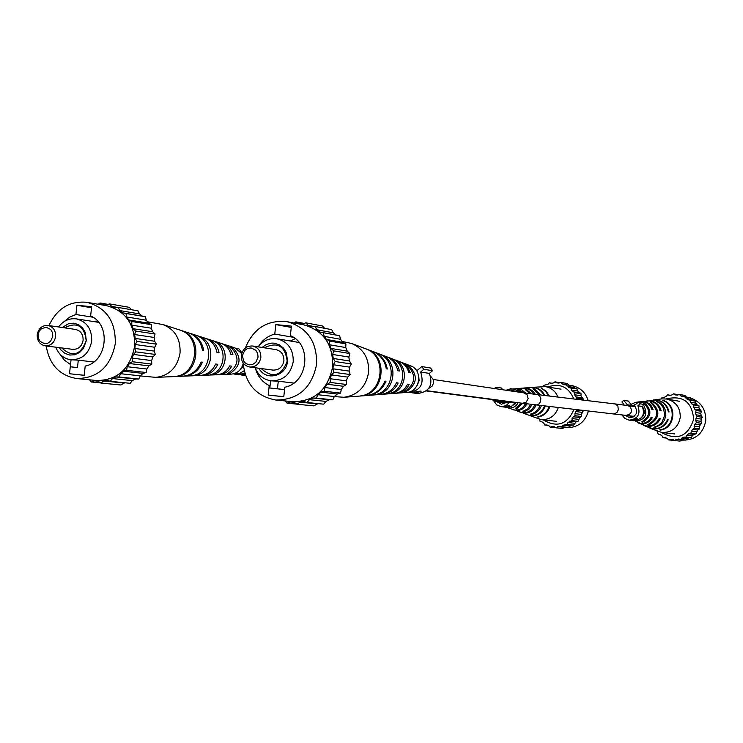 <?xml version="1.0" encoding="UTF-8"?>
<svg xmlns="http://www.w3.org/2000/svg" width="743" height="743" viewBox="0 0 743 743"><rect width="100%" height="100%" fill="white"/><g stroke="black" fill="none" stroke-linecap="round" stroke-linejoin="round"><path stroke-width="1.11" d="M38.069 334.74L38.413 338.362L40.141 341.427L44.543 343.693L47.821 343.21L50.645 341.195L52.809 336.235L52.465 332.604L50.728 329.539L46.326 327.282L41.534 328.61L39.184 331.257L38.069 334.74M55.632 336.56C54.35 342.82 50.849 345.913 45.109 345.839C39.713 344.557 37.076 340.842 37.215 334.684C38.515 328.36 42.072 325.267 47.886 325.425C53.19 326.762 55.771 330.477 55.632 336.56M45.109 345.839L72.814 349.349C78.433 349.424 81.86 346.405 83.105 340.303C83.244 334.369 80.718 330.746 75.517 329.437L47.886 325.425M59.403 347.65L60.898 349.916L64.873 353.371L69.731 355.052L74.867 354.736L79.631 352.47L83.43 348.532L86.318 340.6L85.278 332.465L82.566 327.904L78.591 324.682L73.817 323.177L68.83 323.549L62.208 327.505M61.706 347.947C72.535 357.652 80.699 355.21 86.197 340.619C84.265 325.74 77.04 321.478 64.511 327.839M55.818 347.195C58.651 354.42 63.619 358.6 70.734 359.733C82.176 359.788 89.169 353.594 91.695 341.148C91.993 329.056 86.857 321.626 76.288 318.868C69.136 318.069 63.229 320.762 58.567 326.976M71.059 359.77L70.288 366.782L77.486 367.553L78.284 360.179L70.734 359.733M78.284 360.179L93.739 361.99M70.539 364.516L69.489 373.748L84.191 375.326L85.194 366.076C107.345 361.887 111.394 324.524 90.637 315.961L91.64 306.71L76.928 305.289L75.925 314.512L69.693 317.103L64.297 321.459M59.867 354.039L64.418 360.206L70.492 364.516M46.205 345.978C49.391 364.683 59.542 375.531 76.64 378.531C97.76 378.354 110.642 366.782 115.267 343.805C115.843 321.496 106.416 307.667 87.005 302.336C69.721 300.664 57.053 308.41 48.973 325.583M76.64 378.531L96.571 380.527C117.375 380.36 130.044 369.002 134.594 346.452C135.152 324.552 125.864 310.973 106.751 305.726L87.005 302.336M70.288 366.782L77.486 367.553M97.463 320.957L95.884 321.905M98.262 304.268L99.999 302.968L102.775 304.769L106.314 305.104L109.435 303.878L111.682 306.422L114.989 307.769L118.276 307.453L119.837 310.583L122.697 312.84L125.929 313.472L126.681 316.973L128.901 319.982L131.845 321.524L131.743 325.146L133.155 328.712L135.625 331.053L134.669 334.554L135.18 338.427L137 341.409L135.254 344.538L134.827 348.458L135.867 351.876L133.452 354.43L132.115 358.117L132.3 361.73L129.384 363.522L127.239 366.726L126.561 370.293L123.347 371.203L120.533 373.701L119.038 376.97L115.75 376.933L112.462 378.558L110.27 381.308L107.122 380.342L103.593 380.983L100.844 383.026L98.057 381.187L94.528 380.806L91.417 382.004L89.522 379.822M109.435 303.878L129.273 307.323L131.381 309.71M118.276 307.453L137.984 310.843L139.517 313.917L142.331 316.128L145.517 316.75L146.26 320.187L148.442 323.14L151.34 324.654L151.238 328.211L152.631 331.712L155.064 334.006L154.126 337.443L154.628 341.241L156.42 344.167L154.702 347.241L154.284 351.086L155.306 354.439L152.928 356.946L151.618 360.559L151.804 364.107L148.934 365.862L146.826 369.011L146.157 372.512L142.99 373.395L140.223 375.847L138.765 379.06L135.523 379.023L132.291 380.62L130.127 383.314L110.27 381.308M124.759 382.775L120.858 384.995L100.844 383.026M99.999 302.968L108.153 304.379M117.886 307.491L111.682 306.422M125.929 313.472L145.517 316.75M142.331 316.128L122.697 312.84M139.517 313.917L119.837 310.583M131.845 321.524L151.34 324.654M148.442 323.14L128.901 319.982M146.26 320.187L126.681 316.973M135.625 331.053L155.064 334.006M152.631 331.712L133.155 328.712M151.238 328.211L131.743 325.146M137 341.409L156.42 344.167M154.628 341.241L135.18 338.427M154.126 337.443L134.669 334.554M135.867 351.876L155.306 354.439M154.284 351.086L134.827 348.458M154.702 347.241L135.254 344.538M132.3 361.73L151.804 364.107M151.618 360.559L132.115 358.117M152.928 356.946L133.452 354.43M126.561 370.293L146.157 372.512M146.826 369.011L127.239 366.726M148.934 365.862L129.384 363.522M119.038 376.97L138.765 379.06M140.223 375.847L120.533 373.701M142.99 373.395L123.347 371.203M132.291 380.62L112.462 378.558M135.523 379.023L115.75 376.933M123.561 382.989L103.593 380.983M91.417 382.004L100.677 382.914M84.2 375.271L69.489 373.748M92.912 317.205L75.925 314.512M91.538 307.732L76.928 305.289M147.448 321.793L163.07 324.598C174.976 329.474 180.642 338.929 180.057 352.962C177.391 367.516 169.33 375.652 155.891 377.37L140.195 375.912M216.445 342.068L213.993 341.26C227.86 347.185 225.213 371.714 210.38 374.695L212.935 374.565C227.247 371.556 229.801 347.919 216.445 342.068L216.371 342.699M182.499 330.932L180.995 330.44C201.687 337.294 197.74 373.84 176.035 376.348L177.596 376.274C198.994 373.738 202.876 337.749 182.499 330.932L182.481 331.099M199.774 336.579L197.239 335.752C214.578 342.17 211.272 372.782 192.939 375.549L195.576 375.419C213.38 372.624 216.584 342.932 199.774 336.579L199.718 337.062M232.531 347.418L230.172 346.628C240.156 356.816 239.172 365.881 227.237 373.822L229.689 373.683C241.104 366.002 242.051 357.244 232.531 347.418L232.438 348.272M155.891 377.37L182.611 376.218C191.276 375.429 197.443 370.711 201.13 362.045L202.393 362.212C198.743 370.738 192.651 375.382 184.115 376.153L200.006 375.466C207.176 374.853 212.396 371.026 215.674 364.005L217.783 364.293C214.569 371.073 209.489 374.769 202.551 375.364L216.798 374.751C222.51 374.286 226.791 371.333 229.652 365.9L231.686 366.169C228.89 371.379 224.748 374.203 219.25 374.639L231.324 374.119C237.426 373.45 241.382 369.93 243.184 363.559M241.698 353.473L234.89 347.863L223.402 344.139C228.259 345.876 231.426 349.405 232.921 354.708L230.887 354.402C229.383 348.866 226.113 345.198 221.07 343.377L207.492 338.984C213.64 341.223 217.495 345.774 219.046 352.619L216.937 352.303C215.368 345.216 211.421 340.517 205.077 338.204L189.939 333.301C197.499 336.096 202.077 341.761 203.675 350.315L202.421 350.129C200.824 341.436 196.18 335.678 188.508 332.836L163.07 324.598M222.25 343.823L223.402 344.139M206.313 338.659L207.492 338.984M189.261 333.096L189.939 333.301M184.115 376.153L183.4 376.172M202.551 375.364L201.316 375.364M219.25 374.639L218.061 374.639M195.65 374.769L195.576 375.419M213.018 373.766L212.935 374.565M229.801 372.661L229.689 373.683M201.121 362.082L202.393 362.212M215.646 364.07L217.783 364.293M229.615 365.955L231.686 366.169M573.791 398.963C568.59 386.843 559.878 382.84 547.637 386.982M588.475 410.907C585.103 422.247 577.692 427.829 566.25 427.652L564.086 427.439M539.576 419.405L540.133 421.522L542.093 421.913L543.848 423.231L544.805 425.042L546.802 424.894L548.826 425.693L550.21 427.188L552.105 426.51L554.269 426.742L555.978 427.81L557.649 426.64L559.804 426.287L568.302 427.522L571.59 425.061L573.587 425.098L576.15 421.838L578.091 421.337L579.754 417.51L581.509 416.507L581.379 414.455L583.404 410.322M555.978 427.81L562.609 428.46L564.996 427.188M568.701 384.939L567.392 383.546L560.816 382.404L558.912 383.091L556.748 382.868L555.04 381.818L553.368 382.989L551.222 383.351L549.3 382.794L547.981 384.363L543.997 385.273L543.439 386.444M583.088 400.078L583.357 399.13L580.98 395.759L581.026 393.706L577.887 391.087L577.413 389.1L573.717 387.428L572.76 385.636L564.234 384.67L562.2 383.88L560.816 382.404M543.17 419.869C557.101 428.024 567.401 424.485 574.06 409.254M576.605 399.307L576.93 398.155L574.534 394.747L574.58 392.666L571.413 390.029L570.93 388.013L568.962 387.632L567.197 386.323L566.231 384.512M561.727 426.863L563.055 425.293L567.058 424.402L567.949 422.535L571.608 420.603L573.299 416.739L575.063 415.727L574.933 413.647L577.023 409.597M577.181 410.09L583.608 410.944M575.723 411.538L582.159 412.374M583.357 399.13L576.93 398.155M581.026 393.706L574.58 392.666M574.534 394.747L580.98 395.759M575.416 396.799L581.853 397.793M577.413 389.1L570.93 388.013M571.413 390.029L577.887 391.087M572.779 391.765L579.243 392.815M567.197 386.323L573.717 387.428M568.962 387.632L575.463 388.719M562.2 383.88L565.99 384.53M560.036 382.682L555.04 381.818M551.9 383.239L549.3 382.794M547.981 425.358L544.805 425.042M555.875 427.745L550.21 427.188M557.649 426.64L564.262 427.309M573.587 425.098L567.058 424.402M565.051 424.374L571.59 425.061M563.055 425.293L569.621 425.971M578.091 421.337L571.608 420.603M569.658 421.114L576.15 421.838M567.949 422.535L574.469 423.25M581.509 416.507L575.063 415.727M573.299 416.739L579.754 417.51M572.008 418.569L578.481 419.321M574.933 413.647L581.379 414.455M572.862 385.821C580.636 387.846 585.744 392.806 588.205 400.691M518.205 402.715L516.339 405.372L513.71 407.22L510.655 408.028L506.977 407.517L514.769 410.071C519.283 410.322 522.7 408.409 525.022 404.35L526.443 404.526C524.084 408.752 520.564 410.73 515.902 410.489L522.273 412.802C527.799 413.071 531.867 410.647 534.458 405.529L535.842 405.706C533.205 410.972 529.053 413.47 523.378 413.201L530.056 415.634C536.65 415.913 541.368 412.959 544.229 406.755L545 406.848C542.121 413.136 537.347 416.145 530.678 415.857L541.09 419.646C549.653 419.888 555.402 415.829 558.355 407.452M503.884 402.632L504.636 403.681M506.977 407.517L506.503 407.322M506.039 390.242L509.457 389.23M524.177 392.917L517.044 388.765L512.326 388.988M515.763 388.719L521.289 389.481L525.682 393.131M533.976 394.189L530.808 390.493L527.261 388.617L522.784 388.106L516.348 388.645M523.313 388.069L526.88 388.143L530.038 389.174L533.4 391.626L535.387 394.366M543.941 395.387C541.647 390.781 538.025 388.134 533.065 387.456L523.889 388.013M530.92 387.419L533.706 387.409C538.749 388.097 542.418 390.79 544.721 395.48M557.928 397.068C555.597 391.301 551.464 387.827 545.538 386.639L531.254 387.382M520.555 412.541L520.016 412.328M513.459 409.913L512.911 409.69M549.142 406.402C547.136 412.198 543.217 415.69 537.403 416.869L538.006 417.102C543.913 415.913 547.879 412.374 549.904 406.486M549.374 396.038L546.049 391.106L541.108 387.939L545.901 391.71L548.603 395.954M540.077 405.362C538.294 410.108 535.006 413.043 530.223 414.176L531.301 414.575C536.242 413.442 539.622 410.424 541.443 405.52M540.783 395.016L534.068 388.589L532.935 388.691L539.399 394.849M530.79 404.285L527.66 408.836L522.877 411.39L523.982 411.808L528.951 409.179L532.192 404.452M531.319 393.864L526.378 389.313L525.217 389.425L529.87 393.679M521.28 403.115L515.354 408.492L516.487 408.938L522.71 403.3M521.335 392.499L518.493 390.094L517.304 390.224L519.775 392.267M512.512 405.715L516.171 402.66M534.003 389.211L534.068 388.589M531.301 414.575L531.375 413.888M526.295 390.038L526.378 389.313M523.982 411.808L524.066 411.018M518.4 390.957L518.493 390.094M516.487 408.938L516.58 408M544.22 406.765L545 406.848M534.449 405.557L535.842 405.706M525.004 404.378L526.443 404.526M423.826 369.29L432.584 370.683L430.522 368.008L421.745 366.578L423.826 369.29L420.612 372.039C424.541 383.899 420.566 390.688 408.696 392.406L407.805 392.276M414.185 393.093L420.417 391.087L411.009 392.694M420.612 372.039L429.398 373.404C433.29 385.125 429.361 391.83 417.612 393.53L417.129 393.465M432.584 370.683L429.398 373.404M421.745 366.578L416.712 370.887M418.634 375.698L419.154 380.611L417.278 385.19M420.389 391.106L421.151 391.18M412.151 392.843L419.609 391.793L414.139 393.093L412.151 392.815M244.168 370.738L239.116 373.775L233.209 373.887M238.029 374.565L244.846 373.33M245.32 374.834L241.456 374.992L245.144 375.438M241.902 352.86L238.735 348.625L235.754 348.17M243.435 366.475L240.156 369.689M240.091 374.658L245.097 374.676M244.939 373.655L240.082 374.751M239.952 374.667L238.549 374.63M627.287 404.749L631.801 405.446L628.355 401.09L623.814 400.356L627.287 404.749L626.321 405.344M631.624 417.566L629.46 415.736M630.853 406.031L631.801 405.446M638.683 401.889L640.206 403.811L644.627 404.517L643.113 402.604L638.683 401.889L634.346 405.483C638.553 411.956 636.927 416.024 629.479 417.696L624.928 415.133M640.206 403.811L637.865 405.752C640.772 414.185 637.893 418.987 629.219 420.176L624.761 418.411L621.882 414.752M630.361 420.324L636.909 418.708L637.652 418.95L635.163 420.352L631.921 420.519L633.37 420.696M637.865 405.752L642.305 406.449C645.193 414.798 642.333 419.563 633.723 420.742L633.547 420.724M623.238 404.926L623.795 404.303L621.919 401.926L623.814 400.356M644.627 404.517L642.305 406.449M636.203 419.173L631.81 420.445L634.894 420.324L636.166 419.591M504.051 403.913L502.491 402.446M506.735 402.139L501.349 404.229L496.983 401.74M509.54 402.325L505.899 405.752L501.088 406.662L496.77 404.926L493.984 401.257M504.432 407.071L503.215 406.923L508.388 406.189L504.757 407.108L509.001 405.697L502.547 406.839M515.159 402.678L511.518 406.337L506.299 407.303M502.779 389.759L501.441 388.032L495.925 387.205L497.271 388.942M494.374 388.515L495.925 387.205M517.137 391.375L515.679 389.499L510.274 388.682L511.741 390.577L517.137 391.375L516.636 391.802M511.741 390.577L511.23 391.004M510.274 388.682L508.073 390.539M508.983 405.706L509.447 405.752M242.413 355.581L243.546 361.024L246.007 363.652L249.314 364.832L252.796 364.349L255.778 362.287L258.062 357.179L257.682 353.436L255.824 350.269L251.134 347.928L247.651 348.421L244.679 350.492L242.413 355.581M260.839 357.504C259.502 363.968 255.778 367.144 249.657 367.033C243.955 365.667 241.169 361.822 241.289 355.507C242.664 348.941 246.462 345.774 252.676 346.006C258.248 347.445 260.969 351.281 260.839 357.504M249.657 367.033L272.987 370.098C278.969 370.218 282.609 367.126 283.91 360.819C284.04 354.755 281.383 351.021 275.922 349.619L252.676 346.006M258.982 368.259C265.539 381.586 286.547 376.422 287.522 361.154L286.399 352.814L283.529 348.123L279.34 344.78L274.316 343.182L271.678 343.099L266.523 344.39L262.047 347.464M261.22 368.547C272.727 378.67 281.383 376.199 287.188 361.154C285.126 345.904 277.492 341.455 264.285 347.808M255.193 367.757C258.192 375.243 263.468 379.599 271.028 380.815C283.185 380.936 290.587 374.574 293.225 361.739C293.504 349.405 288.108 341.752 277.046 338.78C269.458 337.824 263.171 340.517 258.183 346.86M270.61 380.76L269.83 387.995L277.455 388.803L278.272 381.215L271.028 380.815M278.272 381.215L293.801 383.072M270.08 385.663L269.226 385.571L268.204 395.072L283.789 396.743L284.81 387.224C308.252 382.979 312.394 344.501 290.374 335.632L291.395 326.112L275.802 324.598L274.771 334.09C267.889 335.892 262.493 339.978 258.573 346.349M255.416 368.361C257.626 376.311 262.233 382.051 269.226 385.571M243.165 363.002C245.431 384.085 256.326 396.418 275.857 400.031C298.212 399.883 311.781 388.004 316.583 364.386C317.14 341.724 307.305 327.496 287.086 321.7C267.322 319.666 253.4 328.452 245.311 348.04M275.857 400.031L292.631 401.684C314.605 401.545 327.951 389.889 332.66 366.717C333.208 344.483 323.53 330.524 303.646 324.821L287.086 321.7M269.83 387.995L284.55 389.638M277.455 388.803L284.56 389.592M295.259 338.659L290.337 341.009M294.237 323.047L295.872 321.849L298.816 323.716L302.559 324.078L305.856 322.815L308.243 325.443L311.754 326.836L315.236 326.521L316.889 329.753L319.936 332.084L323.354 332.743L324.162 336.338L326.521 339.449L329.651 341.046L329.558 344.771L331.072 348.448L333.691 350.863L332.697 354.467L333.254 358.46L335.186 361.535L333.356 364.748L332.92 368.788L334.025 372.308L331.48 374.918L330.087 378.716L330.301 382.441L327.217 384.27L324.96 387.567L324.254 391.236L320.855 392.155L317.883 394.728L316.323 398.081L312.84 398.034L309.367 399.697L307.054 402.52L303.72 401.517L299.986 402.167L297.089 404.257L294.135 402.353L290.402 401.954L287.114 403.18L285.117 400.941M305.856 322.815L322.481 326.001L324.561 328.295M315.236 326.521L331.694 329.641L333.328 332.808L336.319 335.093L339.681 335.743L340.48 339.272L342.802 342.328L345.876 343.888L345.783 347.548L347.269 351.151L349.851 353.519L348.866 357.049L349.414 360.968L351.318 363.986L349.516 367.135L349.089 371.091L350.185 374.546L347.687 377.11L346.312 380.834L346.517 384.484L343.498 386.276L341.269 389.508L340.582 393.103L337.248 394.013L334.322 396.53L332.79 399.827L329.363 399.78L325.954 401.406L323.688 404.173L307.054 402.52M317.967 403.607L313.89 405.873L297.089 404.257M295.872 321.849L304.212 323.437M314.363 326.604L308.243 325.443M323.354 332.743L339.681 335.743M336.319 335.093L319.936 332.084M333.328 332.808L316.889 329.753M329.651 341.046L345.876 343.888M342.802 342.328L326.521 339.449M340.48 339.272L324.162 336.338M333.691 350.863L349.851 353.519M347.269 351.151L331.072 348.448M345.783 347.548L329.558 344.771M335.186 361.535L351.318 363.986M349.414 360.968L333.254 358.46M348.866 357.049L332.697 354.467M334.025 372.308L350.185 374.546M349.089 371.091L332.92 368.788M349.516 367.135L333.356 364.748M330.301 382.441L346.517 384.484M346.312 380.834L330.087 378.716M347.687 377.11L331.48 374.918M324.254 391.236L340.582 393.103M341.269 389.508L324.96 387.567M343.498 386.276L327.217 384.27M316.323 398.081L332.79 399.827M334.322 396.53L317.883 394.728M337.248 394.013L320.855 392.155M325.954 401.406L309.367 399.697M329.363 399.78L312.84 398.034M316.732 403.82L299.986 402.167M287.114 403.18L296.875 404.118M283.798 396.678L268.204 395.072M293.374 337.294L274.771 334.09M291.256 327.422L275.802 324.598M342.086 341.39L351.82 343.535C363.633 348.922 369.225 358.516 368.602 372.299C365.993 386.824 357.829 395.146 344.111 397.273L334.285 396.604M395.09 360.011L393.056 359.231C407.666 365.352 404.972 390.512 389.378 393.539L391.515 393.353C406.56 390.307 409.161 366.048 395.09 360.011L395.044 360.364M366.893 349.247L365.649 348.773C387.484 355.869 383.462 393.409 360.587 395.917L361.897 395.805C384.437 393.27 388.403 356.306 366.893 349.247L366.884 349.303M381.252 354.708L379.144 353.909C397.431 360.55 394.059 391.97 374.76 394.756L376.97 394.579C395.713 391.756 398.982 361.274 381.252 354.708L381.224 354.94M408.427 365.175L406.467 364.414C416.999 374.899 416.006 384.196 403.486 392.304L405.539 392.118C417.51 384.27 418.476 375.289 408.427 365.175L408.371 365.705M344.111 397.273L366.28 395.555C375.057 394.496 381.298 389.676 384.985 381.085L385.979 381.233C382.329 389.676 376.172 394.422 367.525 395.452L380.695 394.431C387.939 393.595 393.205 389.704 396.483 382.747L398.155 382.989C394.942 389.704 389.815 393.465 382.794 394.273L394.589 393.353C400.356 392.722 404.666 389.713 407.517 384.345L409.124 384.577C406.328 389.722 402.158 392.592 396.623 393.205L406.597 392.425C420.204 392.109 423.389 369.875 410.424 365.751L401.062 362.203L404.666 364.172L407.619 367.107L410.377 372.819L408.78 372.549C407.294 367.191 404.09 363.494 399.158 361.479L388.097 357.281C394.115 359.779 397.895 364.349 399.437 371.017L397.765 370.738C396.214 363.847 392.332 359.11 386.128 356.538L373.775 351.857C381.196 354.968 385.701 360.68 387.289 369.011L386.295 368.853C384.707 360.383 380.137 354.569 372.605 351.411L351.82 343.535M400.143 361.887L401.062 362.203M387.149 356.956L388.097 357.281M373.237 351.662L373.775 351.857M367.525 395.452L366.949 395.49M382.794 394.273L381.791 394.319M396.623 393.205L395.647 393.242M391.57 392.833L391.515 393.353M405.613 391.431L405.539 392.118M384.967 381.131L385.979 381.233M396.456 382.812L398.155 382.989M407.489 384.41L409.124 384.577M661.335 432.463C677.152 441.008 687.925 436.596 693.665 419.228C692.067 401.814 682.891 395.053 666.146 398.935M690.646 398.007C701.076 401.935 706.101 409.56 705.729 420.9C703.092 433.708 695.346 440.125 682.501 440.144L681.563 440.051M657.035 431.228L658.233 434.153L660.248 434.553L662.059 435.9L663.053 437.738L665.115 437.59L667.205 438.407L668.644 439.93L670.595 439.243L672.833 439.484L674.607 440.571L676.325 439.392L678.545 439.029L685.91 440.153L687.266 438.574L689.3 437.655L691.361 437.692L692.262 435.816L693.999 434.386L695.996 433.884L697.714 429.993L699.516 428.98L699.377 426.891L700.185 424.773L701.671 423.324L701.002 421.346L701.243 419.089L702.311 417.297L701.16 415.569L700.816 413.331L701.392 411.316L698.931 407.888L698.968 405.799L697.129 404.889L695.727 403.133L695.234 401.109L693.21 400.728L691.408 399.4L690.423 397.579L683.031 396.734L680.932 395.926L679.492 394.412L677.532 395.109L675.294 394.886L673.529 393.809L671.811 394.997L669.592 395.369L667.604 394.802L666.248 396.39L664.196 397.338L662.134 397.31L661.344 398.954M674.607 440.571L680.04 441.091L682.483 439.81M668.644 439.93L674.319 440.395M686.133 396.771L684.87 395.443L679.492 394.412M680.542 439.615L681.907 438.026L683.969 437.088L686.04 437.125L686.959 435.231L688.715 433.791L690.73 433.271L692.467 429.343L694.287 428.321L694.148 426.213L694.965 424.067L696.46 422.6L695.792 420.603L696.033 418.318L697.11 416.507L695.95 414.761L695.597 412.495L696.182 410.461L694.612 409.077L693.693 406.988L693.739 404.879L691.872 403.96L690.451 402.186L689.959 400.143L687.916 399.753L686.095 398.415L685.102 396.576M702.311 417.297L697.11 416.507M696.033 418.318L701.243 419.089M695.792 420.603L701.002 421.346M696.46 422.6L701.671 423.324M695.95 414.761L701.16 415.569M694.965 424.067L700.185 424.773M701.392 411.316L696.182 410.461M695.597 412.495L700.816 413.331M698.968 405.799L693.739 404.879M693.693 406.988L698.931 407.888M694.612 409.077L699.841 409.95M695.234 401.109L689.959 400.143M690.451 402.186L695.727 403.133M691.872 403.96L697.129 404.889M686.095 398.415L691.408 399.4M687.916 399.753L693.21 400.728M680.932 395.926L684.582 396.613M678.517 394.765L673.529 393.809M670.158 395.276L667.604 394.802M666.322 438.064L663.053 437.738M676.325 439.392L681.74 439.93M691.361 437.692L686.04 437.125M683.969 437.088L689.3 437.655M681.907 438.026L687.266 438.574M695.996 433.884L690.73 433.271M688.715 433.791L693.999 434.386M686.959 435.231L692.262 435.816M699.516 428.98L694.287 428.321M692.467 429.343L697.714 429.993M691.139 431.2L696.395 431.832M694.148 426.213L699.377 426.891M651.769 428.906L661.902 432.528C672.034 432.584 678.145 427.55 680.244 417.417C680.421 407.656 675.889 401.526 666.666 399.019L661.734 398.898L653.273 400.013L656.478 399.966C663.285 401.099 667.465 405.093 669.025 411.956L668.366 411.863C666.805 405.093 662.672 401.146 655.948 400.031L650.162 400.756C655.967 401.684 659.635 405.056 661.168 410.851L659.979 410.684C658.456 405.046 654.862 401.777 649.215 400.867L643.698 401.554C648.481 402.297 651.611 405.009 653.088 409.709L651.871 409.542C650.394 405.009 647.348 402.39 642.723 401.675L638.813 401.907M632.785 417.185L632.052 416.08M633.445 406.421L634.457 405.567M634.875 405.947L634.225 406.542M632.841 416.191L633.296 416.934M635.878 404.211L631.754 406.161M630.361 415.857L631.726 417.547M652.029 429.017L649.02 427.689M646.735 426.686L643.364 425.191M643.698 405.288C648.128 414.269 645.481 419.628 635.767 421.374L640.429 423.361C645.091 423.621 648.63 421.68 651.017 417.557L652.243 417.715C649.809 422.005 646.178 424.021 641.348 423.751L637.735 422.711M630.956 404.368L635.683 402.316L638.144 402.334M640.763 401.657L641.246 401.591M646.856 400.858L647.329 400.793M646.967 426.788L652.911 428.692C659.719 428.99 664.595 425.99 667.539 419.684L668.198 419.767C665.236 426.157 660.304 429.203 653.413 428.906L649.28 427.81M638.181 422.916L646.549 425.98C652.27 426.259 656.468 423.798 659.143 418.597L660.332 418.755C657.62 424.104 653.32 426.64 647.45 426.361L643.8 425.395M660.193 430.095C675.155 428.581 677.653 405.009 663.332 400.44L662.812 400.514C676.947 405.065 674.486 428.339 659.7 429.881L660.221 429.788M654.732 427.68L661.381 424.355L664.428 420.334L665.849 415.476L665.477 410.424L663.341 405.864L659.738 402.409L656.598 401.369L660.657 404.053L663.49 408.046L664.697 415.318L661.994 422.173L658.382 425.498L653.849 427.29L654.732 427.68L654.797 427.067M648.76 425.015C660.007 418.476 660.815 410.851 651.193 402.13L650.227 402.269C659.543 410.768 658.753 418.216 647.859 424.615L648.76 425.015L648.834 424.327M642.658 422.247C651.518 416.712 652.196 410.322 644.692 403.087L643.707 403.235C650.896 410.247 650.236 416.451 641.729 421.829L642.658 422.247L642.741 421.448M640.93 418.216C644.738 414.9 645.277 411.12 642.556 406.867M657.471 401.777L657.536 401.239M651.128 402.743L651.193 402.13M644.608 403.811L644.692 403.087M667.53 419.702L668.198 419.767M659.125 418.625L660.332 418.755M651.007 417.585L652.243 417.715M536.381 404.935L538.554 404.378L540.467 401.861L540.839 398.452L539.548 395.647L537.588 394.626L523.889 392.88L527.131 394.83L528.143 398.592L526.23 402.167L522.44 403.273L634.178 416.368M537.588 394.626L615.529 403.997L617.879 406.105L618.297 409.811L616.857 412.671L613.941 413.823M615.102 403.923L627.974 405.613L630.203 406.95L631.513 409.811L631.058 412.504L629.237 414.575L626.061 415.281M512.949 402.288L516.877 402.539M491.355 399.465L497.216 401.768L498.99 401.638M492.191 399.576L495.47 401.406M428.804 388.357L432.101 386.193L433.531 383.156L433.197 379.469L430.745 376.348M522.44 403.273L426.649 390.688M627.463 405.511L635.562 406.746M523.889 392.88L433.206 379.478M497.216 401.768L505.927 402.892M514.314 403.969L515.057 404.062M514.5 402.641L495.692 401.424M512.419 402.223L426.324 390.948M241.354 368.872L240.853 368.807M76.288 318.868L98.67 322.341M541.053 419.637L556.656 421.337M545.538 386.639L561.03 389.165M408.446 392.378L411.288 392.731M414.455 393.131L417.371 393.502M234.621 374.156L238.206 374.593M629.033 420.157L630.547 420.343M636.37 419.071L636.305 419.674M500.958 406.644L502.705 406.858M504.636 407.099L506.438 407.313M277.046 338.78L299.123 342.486M661.855 432.528L674.663 433.931M635.683 402.316L638.618 401.935M666.666 399.019L679.343 401.266"/></g></svg>
